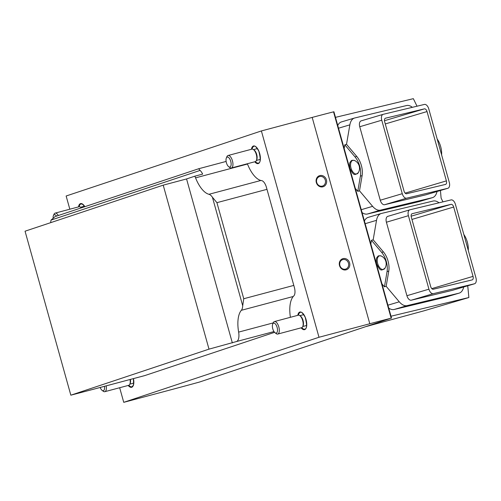 <?xml version="1.0" encoding="UTF-8"?>
<svg xmlns="http://www.w3.org/2000/svg" width="501" height="501" viewBox="0 0 501 501"><rect width="100%" height="100%" fill="white"/><g stroke="black" fill="none" stroke-linecap="round" stroke-linejoin="round"><path stroke-width="0.75" d="M474.491 283.773A5.392 2.987 73.5 0 0 474.572 283.754A5.392 2.987 73.5 0 0 475.95 277.886L455.434 204.402A5.392 2.987 73.5 0 0 451.075 199.912L409.874 209.806A5.392 2.987 73.5 0 0 409.787 209.831A5.392 2.987 73.5 0 0 408.415 215.693L428.931 289.177A5.392 2.987 73.5 0 0 433.29 293.667L474.491 283.773L452.478 290.311A5.392 2.987 73.5 0 0 452.566 290.286A5.392 2.987 73.5 0 0 452.647 290.261M473.044 276.37A3.231 1.791 73.5 0 1 472.218 279.89A3.231 1.791 73.5 0 1 472.167 279.902L433.296 289.234A3.231 1.791 73.5 0 1 430.678 286.541L411.321 217.209A3.231 1.791 73.5 0 1 412.148 213.689A3.231 1.791 73.5 0 1 412.198 213.676L451.069 204.345A3.231 1.791 73.5 0 1 453.687 207.038L473.044 276.37L431.799 288.614M439.014 202.811A15.525 8.611 73.5 0 0 433.158 201.033L381.449 213.451A15.525 8.611 73.5 0 0 381.205 213.514A15.525 8.611 73.5 0 0 376.52 220.327L373.176 239.797L383.409 251.903A15.525 8.611 73.5 0 1 388.77 271.116L386.158 286.303L399.272 301.815A15.525 8.611 73.5 0 0 407.181 305.616L458.891 293.198A15.525 8.611 73.5 0 0 459.135 293.135A15.525 8.611 73.5 0 0 463.688 286.979M409.705 209.856L387.862 216.338A5.392 2.987 73.5 0 0 387.78 216.363A5.392 2.987 73.5 0 0 386.403 222.225L406.918 295.709A5.392 2.987 73.5 0 0 411.277 300.199L452.478 290.311M441.606 154.884A15.525 8.611 73.5 0 0 437.16 138.959M412.354 107.327A15.525 8.611 73.5 0 0 406.499 105.548L354.789 117.967A15.525 8.611 73.5 0 0 354.545 118.029A15.525 8.611 73.5 0 0 349.861 124.843L346.517 144.313L344.801 144.82L344.168 148.478M355.322 188.414L357.783 191.326L359.499 190.812L372.612 206.331A15.525 8.611 73.5 0 0 380.522 210.126L432.231 197.713A15.525 8.611 73.5 0 0 432.476 197.644A15.525 8.611 73.5 0 0 437.029 191.495M383.046 114.372L361.202 120.854A5.392 2.987 73.5 0 0 361.121 120.879A5.392 2.987 73.5 0 0 359.743 126.74L380.259 200.225A5.392 2.987 73.5 0 0 384.618 204.715L425.819 194.82A5.392 2.987 73.5 0 0 425.906 194.801A5.392 2.987 73.5 0 0 425.988 194.77M357.783 191.326L360.388 176.139L362.11 175.632A15.525 8.611 73.5 0 0 356.743 156.418L346.517 144.313M362.11 175.632L359.499 190.812M468.266 250.375A15.525 8.611 73.5 0 0 463.82 234.443M373.176 239.797L371.46 240.311L370.828 243.962M381.981 283.898L384.442 286.81L386.158 286.303M467.734 285.783L468.867 297.525L423.896 310.845L366.287 326.514M362.073 212.587A15.525 8.611 73.5 0 0 367.452 214.008L419.162 201.59A15.525 8.611 73.5 0 0 419.406 201.527L432.476 197.644M341.72 121.843A15.525 8.611 73.5 0 0 341.475 121.912A15.525 8.611 73.5 0 0 337.755 125.507M388.732 308.071A15.525 8.611 73.5 0 0 394.118 309.493L445.821 297.08A15.525 8.611 73.5 0 0 446.065 297.012L459.135 293.135M368.385 217.328A15.525 8.611 73.5 0 0 368.141 217.396A15.525 8.611 73.5 0 0 364.415 220.997M440.435 190.486L441.105 198.095L442.978 201.859M335.482 117.359L413.344 98.666L417.014 106.206M391.005 316.219L468.867 297.525M199.467 382.056A86.235 2.104 -15.6 0 1 174.548 388.807L123.747 402.334L318.993 337.267L369.794 323.746A86.235 2.104 -15.6 0 1 391.149 318.179L199.467 382.056M318.993 337.267L261.384 130.936L66.138 196.004L69.827 209.211M119.67 387.73L123.747 402.334M274.573 332.332L144.789 375.581A10.734 4.753 75.1 0 1 144.67 375.618L91.251 389.841A10.734 4.753 -104.9 0 0 91.376 389.803L70.835 395.183L25.05 231.199L163.213 185.157L208.998 349.141L70.835 395.183M290.398 317.308A26.948 11.936 75.1 0 1 293.793 295.922A8.104 3.588 75.1 0 0 294.356 287.392L266.426 187.343A8.104 3.588 75.1 0 0 261.597 180.61A26.948 11.936 75.1 0 1 247.375 163.739M342.991 258.629A5.818 5.217 -108.4 0 1 349.704 265.874A5.818 5.217 -108.4 0 1 340.968 268.198A5.818 5.217 -108.4 0 1 342.991 258.629M319.807 175.594A5.818 5.217 -108.4 0 1 326.52 182.84A5.818 5.217 -108.4 0 1 317.784 185.163A5.818 5.217 -108.4 0 1 319.807 175.594M261.384 130.936L312.186 117.416A86.235 2.104 -15.6 0 1 333.541 111.848L333.917 111.767L391.525 318.097M371.46 240.311L381.687 252.41L383.409 251.903M384.442 286.81L387.054 271.623A15.525 8.611 73.5 0 0 381.687 252.41M360.388 176.139A15.525 8.611 73.5 0 0 355.027 156.926L356.743 156.418M344.801 144.82L355.027 156.926M449.291 182.402L428.775 108.917A5.392 2.987 73.5 0 0 424.416 104.427L383.215 114.322A5.392 2.987 73.5 0 0 383.127 114.341A5.392 2.987 73.5 0 0 381.756 120.209L402.272 193.693A5.392 2.987 73.5 0 0 406.63 198.183L447.831 188.288A5.392 2.987 73.5 0 0 447.913 188.263A5.392 2.987 73.5 0 0 449.291 182.402M424.41 108.861L385.538 118.192A3.231 1.791 73.5 0 0 385.488 118.205A3.231 1.791 73.5 0 0 384.662 121.724L404.019 191.056A3.231 1.791 73.5 0 0 406.637 193.749L445.508 184.418A3.231 1.791 73.5 0 0 445.558 184.406A3.231 1.791 73.5 0 0 446.385 180.886L427.027 111.554A3.231 1.791 73.5 0 0 424.41 108.861L384.474 120.716M319.676 176.546A4.96 4.446 -108.4 0 1 325.268 180.047A4.96 4.446 -108.4 0 1 322.575 186.028A4.96 4.446 -108.4 0 1 316.795 182.727A4.96 4.446 -108.4 0 1 319.438 176.621A4.96 4.446 -108.4 0 1 319.676 176.546M342.859 259.581A4.96 4.446 -108.4 0 1 348.445 263.075A4.96 4.446 -108.4 0 1 345.759 269.056A4.96 4.446 -108.4 0 1 339.972 265.755A4.96 4.446 -108.4 0 1 342.621 259.65A4.96 4.446 -108.4 0 1 342.859 259.581M247.488 164.034L195.565 177.861A10.734 4.753 -104.9 0 0 194.82 176.189L202.667 174.097A10.734 4.753 -104.9 0 0 200.081 170.421L51.052 220.083A10.734 4.753 -104.9 0 0 50.72 222.644M51.052 220.083L55.06 216.607M200.081 170.421L198.653 168.756L54.847 216.676M195.565 177.861A26.948 11.936 -104.9 0 0 208.948 194.294A10.734 4.753 -104.9 0 1 212.418 197.244L216.927 202.661L243.749 298.734L242.709 305.742A10.734 4.753 -104.9 0 1 241.338 310.307A26.948 11.936 -104.9 0 0 238.633 332.107A10.734 4.753 -104.9 0 1 236.459 341.557L208.998 349.141M90.637 389.91A10.734 4.753 -104.9 0 0 91.251 389.841M163.213 185.157L186.56 178.938L194.82 176.189M186.56 178.938L232.345 342.928M81.375 207.834A5.605 2.48 -104.9 0 0 81.331 207.796L80.573 207.226A6.469 2.862 -104.9 0 0 78.989 206.769A6.469 2.862 -104.9 0 0 78.914 206.794M81.256 207.871A6.469 2.862 -104.9 0 0 80.573 207.226M58.31 215.518A6.469 2.862 -104.9 0 0 55.135 213.125A6.469 2.862 -104.9 0 0 55.06 213.144A6.469 2.862 -104.9 0 0 53.983 214.303L53.413 215.643A5.148 2.28 -104.9 0 0 53.081 217.515M56.538 216.106A5.148 2.28 -104.9 0 0 54.265 214.722A5.148 2.28 -104.9 0 0 53.413 215.643M228.644 166.664A5.148 2.28 -104.9 0 0 231.036 162.687A5.148 2.28 -104.9 0 0 227.197 157.095A5.148 2.28 -104.9 0 0 226.339 158.015A5.148 2.28 -104.9 0 0 226.377 162.637A5.148 2.28 -104.9 0 0 228.644 166.664L229.802 167.547A6.469 2.862 -104.9 0 0 231.387 167.998L255.247 161.648A6.469 2.862 -104.9 0 0 256.399 160.464L256.769 159.587A5.605 2.48 -104.9 0 0 256.731 154.559A5.605 2.48 -104.9 0 0 254.264 150.168L253.506 149.599A6.469 2.862 -104.9 0 0 251.922 149.148A6.469 2.862 -104.9 0 0 251.846 149.166M256.399 160.464A6.469 2.862 -104.9 0 0 256.349 154.659A6.469 2.862 -104.9 0 0 253.506 149.599M231.387 167.998A6.469 2.862 -104.9 0 0 232.495 161.009A6.469 2.862 -104.9 0 0 228.061 155.498A6.469 2.862 -104.9 0 0 227.986 155.517A6.469 2.862 -104.9 0 0 226.909 156.675L226.339 158.015M100.181 387.461A5.148 2.28 -104.9 0 0 102.079 390.354L103.237 391.231A6.469 2.862 -104.9 0 0 104.822 391.682L128.682 385.332A6.469 2.862 -104.9 0 0 129.834 384.154L130.204 383.278A5.605 2.48 -104.9 0 0 130.417 379.414M129.834 384.154A6.469 2.862 -104.9 0 0 130.047 379.514M104.822 391.682A6.469 2.862 -104.9 0 0 106.187 385.864M102.079 390.354A5.148 2.28 -104.9 0 0 104.465 386.321M275.005 332.727A5.148 2.28 -104.9 0 0 277.404 328.75A5.148 2.28 -104.9 0 0 273.559 323.158A5.148 2.28 -104.9 0 0 272.707 324.078A5.148 2.28 -104.9 0 0 272.744 328.7A5.148 2.28 -104.9 0 0 275.005 332.727L276.17 333.603A6.469 2.862 -104.9 0 0 277.754 334.061L301.615 327.704A6.469 2.862 -104.9 0 0 302.761 326.527L303.136 325.65A5.605 2.48 -104.9 0 0 303.092 320.621A5.605 2.48 -104.9 0 0 300.625 316.231L299.867 315.661A6.469 2.862 -104.9 0 0 298.283 315.204A6.469 2.862 -104.9 0 0 298.208 315.229M302.761 326.527A6.469 2.862 -104.9 0 0 302.717 320.721A6.469 2.862 -104.9 0 0 299.867 315.661L303.775 314.634M277.754 334.061A6.469 2.862 -104.9 0 0 278.857 327.072A6.469 2.862 -104.9 0 0 274.429 321.561A6.469 2.862 -104.9 0 0 274.354 321.579A6.469 2.862 -104.9 0 0 273.277 322.738L272.707 324.078M349.861 124.843L338.513 128.212M372.612 206.331L361.265 209.7M376.52 220.327L365.173 223.696M399.272 301.815L387.924 305.184M254.765 161.773A9.112 4.033 -104.9 0 0 258.297 163.564A9.112 4.033 -104.9 0 0 258.51 150.375A9.112 4.033 -104.9 0 0 251.439 149.273M128.2 385.463A9.112 4.033 -104.9 0 0 131.732 387.254A9.112 4.033 -104.9 0 0 133.46 378.599M301.132 327.836A9.112 4.033 -104.9 0 0 304.664 329.627A9.112 4.033 -104.9 0 0 304.877 316.432A9.112 4.033 -104.9 0 0 297.801 315.336M84.863 206.669A9.112 4.033 -104.9 0 0 78.507 206.9M312.186 117.416L369.794 323.746M333.541 111.848L391.149 318.179M407.181 305.616L394.118 309.493M458.891 293.198L445.821 297.08M387.054 271.623L388.77 271.116M380.522 210.126L367.452 214.008M432.231 197.713L419.162 201.59M408.415 215.693L386.403 222.225M428.931 289.177L406.918 295.709M433.29 293.667L411.277 300.199M381.756 120.209L359.743 126.74M402.272 193.693L380.259 200.225M406.63 198.183L384.618 204.715M447.831 188.288L425.819 194.82M453.687 207.038L411.941 219.432M451.069 204.345L411.133 216.2M427.027 111.554L385.282 123.947M446.385 180.886L405.14 193.129M351.007 168.067A7.077 3.927 -106.5 0 1 354.789 160.621C352.798 160.076 351.589 160.176 351.151 160.934C350.362 162.167 348.928 162.048 349.955 168.386C353.656 175.87 354.558 175.444 358.359 172.638A7.077 3.927 -106.5 0 1 351.007 168.067M377.666 263.551A7.077 3.927 -106.5 0 1 381.449 256.105C379.464 255.56 378.249 255.66 377.81 256.418C377.021 257.652 375.587 257.539 376.614 263.87C380.315 271.354 381.217 270.928 385.018 268.123A7.077 3.927 -106.5 0 1 377.666 263.551M84.807 206.688L82.659 204.314L81.112 203.92A8.68 3.845 -104.9 0 0 79.139 206.744M301.752 327.66A8.68 3.845 -104.9 0 0 304.871 329.126L304.902 329.119C306.994 328.694 307.088 324.736 305.197 317.258C302.779 313.106 301.182 311.472 300.406 312.355A8.68 3.845 -104.9 0 0 298.433 315.179M128.826 385.288A8.68 3.845 -104.9 0 0 131.945 386.753A8.68 3.845 -104.9 0 0 131.976 386.741L131.945 386.753M255.391 161.598A8.68 3.845 -104.9 0 0 258.503 163.063A8.68 3.845 -104.9 0 0 258.541 163.057C260.626 162.631 260.727 158.679 258.829 151.196C256.412 147.043 254.815 145.409 254.038 146.292A8.68 3.845 -104.9 0 0 252.066 149.116M260.871 180.473L208.948 194.294M293.805 285.407L243.749 298.734M266.983 189.334L216.927 202.661M273.208 322.901L238.633 332.107M293.267 296.486L241.338 310.307M273.978 331.568L236.459 341.557M144.789 375.581L91.376 389.803M212.418 197.244L242.709 305.742M381.205 213.514L368.141 217.396M354.545 118.029L341.475 121.912M474.572 283.754L452.566 290.286M409.787 209.831L387.78 216.363M383.127 114.341L361.121 120.879M447.913 188.263L425.906 194.801M358.359 172.638A8.623 8.623 0 0 0 354.789 160.621M385.018 268.123A8.623 8.623 0 0 0 381.449 256.105M133.416 378.612L133.598 384.085L133.084 385.651L131.97 386.747M226.126 161.435L198.659 168.749M84.481 206.199L80.592 207.239M78.989 206.769L55.135 213.125M257.414 148.578L253.525 149.611M260.295 159.406L256.406 160.445M251.922 149.148L228.061 155.498M133.736 383.096L129.84 384.129M306.662 325.468L302.773 326.502M298.283 315.204L274.429 321.561"/></g></svg>
